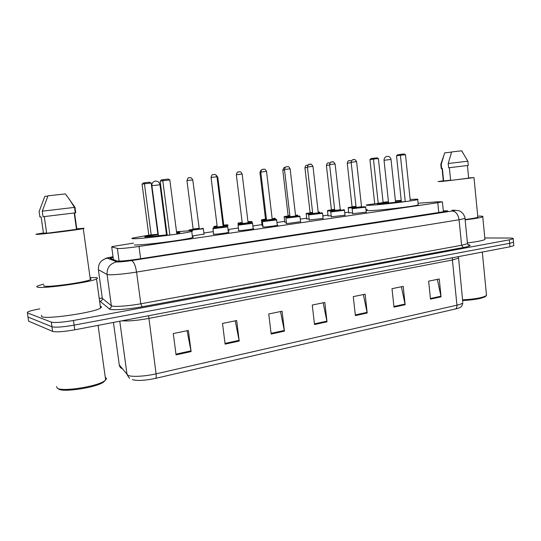<?xml version="1.0" encoding="UTF-8"?>
<svg xmlns="http://www.w3.org/2000/svg" width="541" height="541" viewBox="0 0 541 541"><rect width="100%" height="100%" fill="white"/><g stroke="black" fill="none" stroke-linecap="round" stroke-linejoin="round"><path stroke-width="0.81" d="M204.031 234.064L192.346 235.998M262.852 225.617L262.074 225.354M286.365 222.277L284.749 222.067M309.141 219.024L306.733 218.889M331.2 215.873L328.062 215.805M352.597 212.802L348.762 212.809M366.237 212.14L352.691 213.675M345.016 215.223L331.308 216.792M277.262 225.049L277.763 225.239C276.654 225.719 266.199 227.031 263.244 227.058L262.52 226.875L262.987 226.74M228.356 232.143L228.877 232.353C227.599 232.887 216.366 234.314 213.641 234.28L213.134 234.07L213.614 233.935M253.202 228.539L253.715 228.735C252.525 229.249 241.699 230.615 238.851 230.608L238.236 230.412L238.709 230.283M300.559 221.675L286.858 223.616L286.027 223.447L286.487 223.318M323.133 218.395L309.249 220.004M133.471 243.119L112.041 246.601L111.71 246.939L118.006 248.576C122.07 248.569 129.069 247.866 139.003 246.473L437.777 202.706L442.41 201.84L437.804 201.793L418.058 203.22M367.129 209.495L365.966 209.665M348.688 212.146L344.732 212.714M327.981 215.129L322.842 215.866M306.652 218.199L300.262 219.119M284.661 221.364L276.951 222.473M261.986 224.623L252.89 225.935M238.432 228.011L228.6 229.425M213.33 231.622L203.896 232.982M228.735 230.507L229.235 230.689L228.201 230.939M113.116 257.3L110.134 258.415L117.363 261.066C121.441 261.181 128.467 260.512 138.455 259.051L447.644 211.112C448.246 210.78 446.805 210.713 443.322 210.902M484.804 237.966L509.412 238.033C512.408 238.054 513.666 238.29 513.172 238.75L509.311 239.832L73.454 320.482C62.357 322.375 54.972 322.93 51.3 322.138L27.388 312.887L27.544 312.049C29.437 311.061 33.528 310 39.818 308.877M99.226 298.504L102.283 297.969M513.172 238.75L513.497 242.206L513.463 241.82L513.497 242.206L509.636 243.315L74.11 325.148C63.027 327.068 55.642 327.609 51.97 326.771L27.997 317.026L27.895 316.329M513.788 245.262L513.497 242.206L509.636 243.315L74.11 325.148C63.027 327.068 55.642 327.609 51.97 326.771L27.997 317.026L27.388 312.887M437.331 279.386L441.064 296.826L439.245 278.987L428.641 281.164L430.494 299.139L441.064 296.826M401.361 286.757L405.148 304.698L403.207 286.378L392.009 288.678L393.983 307.139L405.148 304.698M363.356 294.554L367.197 313.009L365.128 294.196L353.273 296.624L355.39 315.599L367.197 313.009M187.071 330.713L191.108 351.589L188.376 330.45L173.276 333.547L176.068 354.882L191.108 351.589M235.234 320.833L239.223 341.046L236.681 320.536L222.507 323.444L225.103 344.144L239.223 341.046M280.502 311.548L284.444 331.139L282.071 311.231L268.742 313.963L271.169 334.047L284.444 331.139M323.139 302.804L327.028 321.814L324.816 302.46L312.258 305.036L314.517 324.553L327.028 321.814M455.224 309.127C456.496 308.58 457.071 307.254 456.949 305.165C460.208 304.407 462.176 303.643 462.853 302.879C461.669 308.012 459.87 307.308 457.713 308.444L155.402 378.402C144.88 380.58 137.258 380.999 132.552 379.647L132.349 379.579M513.822 245.661L509.967 246.791L74.773 329.814C63.696 331.761 56.311 332.282 52.633 331.396L28.599 321.158L28.49 320.434M105.339 380.282L103.527 382.115C96.21 387.566 62.594 392.705 58.475 388.952M105.292 377.381L105.306 377.388C106.57 378.044 106.692 378.916 105.651 379.992L104.399 380.979C96.771 386.653 61.505 392.042 57.218 388.127L56.595 386.592M90.083 277.533L96.305 277.634C97.806 277.871 97.88 278.317 96.521 278.967C90.847 282.287 42.523 289.029 37.478 287.143C36.43 286.872 36.538 286.446 37.802 285.864L43.652 284.079M100.288 306.213C101.776 306.612 101.864 307.227 100.545 308.066C95.033 312.414 46.925 319.548 41.758 316.695L41.549 315.254M76.781 228.823L83.24 228.295C84.355 228.261 84.362 228.363 83.26 228.606C78.472 229.797 40.46 234.517 36.49 234.402C35.659 234.402 35.76 234.294 36.808 234.064L43.429 232.961M90.212 278.615L90.232 278.615C91.375 278.804 91.415 279.156 90.354 279.663C85.789 282.287 48.081 287.541 43.943 286.094L43.821 285.256M46.614 232.894L43.476 233.299L41.123 216.887L39.906 217.036L39.114 211.545L44.795 196.403L47.899 196.065M44.288 216.61L46.668 233.259L76.849 229.31L74.57 212.965M76.497 229.357L76.849 229.31M74.989 207.331L65.407 193.915L48.007 195.808L42.252 211.173L43.05 216.745L75.754 212.796L74.989 207.331L42.252 211.173M176.522 231.737L190.27 230.709C192.724 230.676 193.218 230.899 191.757 231.372C186.828 233.266 141.471 239.014 133.519 238.723C131.632 238.703 131.389 238.473 132.788 238.04L148.809 235.159L157.877 234.219L151.169 183.054L144.44 183.778L151.216 235.152M192.447 236.796C193.637 236.897 193.671 237.147 192.542 237.54C187.646 239.649 142.33 245.465 134.357 244.972M167.135 234.841L145.745 236.999C144.582 236.992 144.406 236.863 145.231 236.606L158.276 234.402M166.324 233.401L166.939 233.333M176.616 232.434L178.719 232.346C180.072 232.332 180.329 232.461 179.484 232.731L176.731 233.347M160.143 181.161L161.387 179.923L163.287 179.605L162.8 180.721L160.143 181.161L167.169 235.098L169.867 235.092L176.826 234.097L169.833 179.964L162.8 180.721L169.867 235.092M157.837 233.908L158.209 233.861M166.256 232.86L166.865 232.792M163.287 179.605L168.305 179.071L169.833 179.964M142.067 184.177L143.23 183.007L144.927 182.723L144.44 183.778L142.067 184.177L148.809 235.166M144.927 182.723L149.729 182.209L151.169 183.054M485.906 295.988L485.324 296.651C481.375 298.652 473.801 299.951 462.616 300.539M486.433 294.507L486.082 295.792C482.011 297.854 474.173 299.207 462.548 299.849M477.744 216.116C481.909 216.028 483.58 216.258 482.755 216.792C480.848 217.644 474.971 218.672 465.138 219.876M484.885 238.811L484.946 239.447C483.066 240.549 477.223 241.712 467.41 242.923M468.641 177.921L473.997 177.631L442.132 181.418L438.082 181.587L443.302 180.795M477.818 216.873L477.852 217.232C476.479 217.861 472.225 218.625 465.104 219.524M450.599 180.173L443.322 181.005L442.065 168.501M443.647 181.079L442.382 168.461L441.226 168.569L440.8 164.383M441.666 168.549L441.246 164.336L444.655 152.866L451.579 152.109M441.246 164.336L440.78 164.39L443.505 156.464M449.355 167.696L450.626 180.451L468.662 178.138M463.292 153.549L461.771 150.817L451.647 151.92L448.212 163.51L448.638 167.778L468.283 165.418M468.283 165.438L467.87 161.204L448.212 163.51M410.146 199.507L412.445 199.345C417.03 199.068 418.775 199.129 417.672 199.548C415.211 200.67 382.805 204.599 370.984 205.201C366.954 205.424 365.5 205.337 366.636 204.938L383.109 202.577L378.396 158.56L373.452 159.095L378.206 203.26M418.186 204.478L418.227 204.87C415.779 206.135 383.393 210.077 371.566 210.55C367.528 210.726 366.074 210.598 367.204 210.158M401.341 201.651L379.877 203.943L377.246 203.801L388.492 202.07M395.464 201.286L401.246 200.745M396.526 155.822L397.703 154.76L400.468 154.361L400.394 155.274L396.526 155.822L401.368 201.867L405.25 201.637L410.288 200.921L405.48 154.726L400.394 155.274L405.25 201.637M383.082 202.327L388.452 201.671M395.417 200.887L401.199 200.292M400.468 154.361L404.1 153.975L405.48 154.726M369.943 159.595L371.052 158.581L373.56 158.222L373.452 159.095L369.943 159.595L374.676 203.477M373.56 158.222L377.091 157.844L378.396 158.56M119.081 261.1L117.377 248.508M140.633 258.713L139.003 246.473M113.448 259.694L111.71 246.939M438.792 212.721L437.777 202.706M101.924 260.573L106.381 258.071L113.042 256.725L107.314 258.165L117.187 261.952C119.933 262.04 124.673 261.587 131.422 260.6L452.168 211.024C455.955 210.402 456.252 210.131 453.074 210.219L451.951 210.273M464.956 218.05L464.996 218.429L459.072 219.761L136.562 272.069C125.072 273.956 111.142 275.213 107.889 274.672L107.064 274.463L111.351 305.692L112.19 306.044C115.49 306.984 129.394 305.895 140.816 303.778L461.601 245.269L467.485 243.66L467.431 243.105M467.985 244.674C471.935 245.181 470.386 246.135 463.346 247.528L142.127 306.761L140.816 303.778L136.562 272.069C135.426 265.266 133.708 261.438 131.422 260.6M452.824 210.226L458.443 210.598C459.857 211.294 459.282 210.239 462.995 213.553C464.57 216.211 465.233 217.834 464.996 218.429L467.485 243.66C468.486 245.215 469.128 245.749 469.405 245.256L468.033 244.721M142.127 306.761C129.252 309.175 113.536 310.385 109.864 309.276L100.112 301.337C101.654 300.938 102.398 299.971 102.344 298.422L111.351 305.692C111.412 307.376 110.601 308.438 108.93 308.87M51.3 322.138L52.633 331.396M73.454 320.482L74.773 329.814M509.311 239.832L509.967 246.791M116.761 261.878C110.073 263.494 106.841 267.694 107.064 274.463L98.381 269.716L102.283 297.976M107.314 258.165C101.147 259.646 98.171 263.494 98.381 269.716L98.347 269.398M452.168 211.024C455.853 211.416 458.153 214.331 459.072 219.761L461.601 245.269L463.346 247.528M452.601 257.739L452.411 259.984L148.707 318.439C137.279 320.502 128.386 321.286 122.016 320.806M458.349 257.557L458.396 258.192L452.411 259.984L456.949 305.165L156.092 373.845C156.383 376.394 156.153 377.909 155.402 378.402M119.162 364.1L119.277 364.945L127.953 375.332C131.382 377.131 145.049 376.428 156.092 373.845L148.599 315.734M129.536 378.382L127.067 374.703L119.771 321.232M113.448 322.436L119.277 364.945C119.595 366.771 120.602 368.036 122.313 368.746M458.457 256.617L462.758 301.939M28.599 321.158L27.997 317.026M326.92 321.138L314.436 323.863M284.336 330.443L271.082 333.344M239.108 340.33L225.015 343.413M190.987 350.852L175.974 354.132M367.089 312.353L355.315 314.93M405.047 304.056L393.916 306.49M440.969 296.204L430.426 298.51M158.479 235.923L151.893 185.719L159.987 184.785M389.655 159.595L391.042 159.473C390.609 157.397 389.358 156.349 387.275 156.329C385.111 156.741 384.029 158.06 384.042 160.292L389.655 159.595M213.411 228.66L212.938 228.498C213.884 227.49 211.423 228.336 217.435 227.227L213.81 228.086C217.293 228.052 230.879 226.118 226.652 226.266L226.665 226.266C227.342 226.212 227.687 226.409 227.7 226.862L213.411 228.66M216.988 176.765L211.058 177.455L217.239 226.997L223.149 226.348L223.724 226.767L217.042 227.633L217.245 227.058M211.051 177.428C212.295 173.167 213.026 175.257 213.08 174.628L214.222 174.493C214.757 174.912 215.007 173.276 216.988 176.738L223.142 226.287M227.66 226.706L228.397 232.488M213.242 174.601L214.202 174.493M238.628 225.076L238.054 224.928C238.879 223.96 236.769 224.738 242.26 223.717C238.628 224.245 237.546 224.515 239.014 224.515C242.693 224.447 255.832 222.581 251.443 222.757L251.45 222.757C252.228 222.696 252.6 222.885 252.573 223.338L238.628 225.076M242.165 174.033L236.336 174.716L242.287 223.46L248.096 222.818L248.657 223.237L242.145 224.075L242.294 223.514M236.329 174.696C237.594 170.476 238.297 172.559 238.344 171.93L239.46 171.801C239.981 172.221 240.231 170.598 242.165 174.013L248.089 222.764M252.539 223.19L253.242 228.87M238.5 171.91L239.433 171.801M263.034 221.614L262.358 221.472C263.183 220.572 260.965 221.283 266.497 220.288C262.858 220.816 261.824 221.073 263.406 221.066C267.261 220.958 279.974 219.152 275.437 219.362L272.312 219.599L275.443 219.355C276.35 219.308 276.749 219.497 276.654 219.923L263.034 221.614M272.502 219.781L266.429 220.633L266.53 220.086M266.53 171.396L260.789 172.065L266.53 220.031L272.238 219.355M276.62 219.781L277.296 225.367M262.933 169.306L263.846 169.198M299.944 216.481L285.878 218.131C286.696 217.245 284.498 217.949 289.956 216.975M300.593 221.972L299.971 216.61C300.066 216.157 299.633 215.974 298.673 216.069L298.673 216.069C303.339 215.839 291.031 217.583 287.021 217.719C285.303 217.739 286.399 217.475 290.307 216.927M295.886 216.474L289.949 217.306L289.996 216.765M284.465 169.482C285.709 165.39 286.365 167.412 286.46 166.804L287.508 166.675C288.008 167.081 288.258 165.505 290.118 168.819L284.465 169.502L289.99 216.718L295.623 216.055M286.588 166.784L287.481 166.682M322.537 213.289L308.661 214.899C307.782 214.54 309.127 214.162 312.684 213.763C309.033 214.277 308.1 214.52 309.892 214.479C314.057 214.317 325.98 212.627 321.178 212.884L318.351 213.1M318.541 213.269L312.725 214.08L312.725 213.553M307.389 167C308.316 164.62 308.979 163.74 309.378 164.356C310.575 165.086 310.115 162.192 312.969 166.344L307.389 167.02L312.718 213.506L318.277 212.856M309.499 164.342L310.372 164.241M331.707 211.862L330.74 211.761C329.895 211.409 331.22 211.037 334.71 210.645C331.051 211.159 330.166 211.396 332.052 211.342C336.36 211.152 347.91 209.509 342.994 209.793L343.001 209.793C344.15 209.678 344.637 209.847 344.468 210.3L331.707 211.862M340.492 210.165L334.494 210.868M329.604 164.599C330.767 160.63 331.68 162.543 331.592 161.989C332.742 162.706 332.316 159.859 335.116 163.943L329.611 164.613L334.751 210.388L340.235 209.759M344.441 210.185L345.043 215.501M331.707 161.969L332.553 161.874M365.689 207.176L352.144 208.718C351.305 208.373 352.617 208.008 356.066 207.629C352.401 208.143 351.562 208.366 353.543 208.299C357.98 208.082 369.178 206.493 364.154 206.797L361.604 206.993M361.787 207.156L356.208 207.92L356.106 207.413M351.143 162.266C352.394 158.337 352.989 160.285 353.124 159.69C354.247 160.406 353.814 157.587 356.587 161.617L351.15 162.28L356.106 207.372L361.53 206.757M353.232 159.676L354.057 159.581M203.348 228.742L188.897 230.513C189.33 229.864 187.774 230.168 193.272 229.276L189.675 230.108C192.846 230.094 206.344 228.187 202.435 228.316L202.449 228.316C203.01 228.255 203.321 228.444 203.382 228.89L204.072 234.388M199.183 228.762L192.887 229.655L193.13 229.1M192.772 179.916L186.949 180.593L193.123 229.039L198.905 228.336M189.08 177.806L190.033 177.698M228.072 225.266L223.135 226.246M217.232 226.929L213.871 226.99C215.054 226.334 211.68 226.835 217.11 225.928L214.723 226.584L217.171 226.415M223.075 225.732L227.085 224.846L223.785 225.103L227.092 224.846C227.775 224.806 228.113 224.995 228.106 225.408M222.987 225.056L224.265 225.32L223.054 225.57M217.793 177.198L217.049 177.238M216.143 175.142L217.786 177.178L223.71 224.853M252.018 221.905L248.089 222.723M242.287 223.419L238.047 223.575C239.494 222.885 235.193 223.514 242.097 222.419L238.98 223.169L242.226 222.919M248.028 222.223C251.45 221.715 252.431 221.472 250.95 221.485L247.967 221.715M242.199 222.736L242.138 222.209M275.227 218.638L272.231 219.308M266.524 220.025L261.465 220.268C262.892 219.592 258.645 220.201 265.448 219.132C261.952 219.639 260.965 219.883 262.48 219.862L266.47 219.531M272.177 218.814C274.909 218.388 275.545 218.199 274.077 218.233L274.084 218.233C274.956 218.179 275.349 218.354 275.254 218.76L275.328 219.362M266.449 219.375L265.394 219.457L265.489 218.929M260.843 172.511L259.957 172.66L265.489 218.875L266.388 218.882M297.733 215.474L295.616 216.001M289.942 216.738L284.16 217.069C285.594 216.373 281.374 217.002 288.089 215.954C284.586 216.454 283.646 216.691 285.256 216.657L289.935 216.244M295.562 215.507C297.591 215.169 297.902 215.027 296.502 215.075L296.509 215.075C297.422 214.973 297.841 215.149 297.76 215.589L297.82 216.116M289.922 216.109L288.082 216.258L288.13 215.744M284.512 169.928L282.787 170.178L288.13 215.697L289.861 215.622M284.843 167.554L284.722 167.575C284.336 166.966 283.694 167.832 282.787 170.165M319.562 212.403L318.27 212.789M312.678 213.546L306.165 213.959C307.768 213.208 303.102 213.993 310.04 212.87C306.537 213.364 305.631 213.594 307.342 213.553L312.671 213.059M318.209 212.295C319.508 212.052 319.521 211.957 318.25 212.018L318.182 212.018M312.657 212.931L310.088 213.168L310.088 212.66M307.437 167.426L304.928 167.778L310.081 212.613L312.603 212.451M306.963 165.188L307.802 165.093M340.749 209.428L340.221 209.658M335.075 210.76L327.508 210.949C328.603 210.381 325.229 210.78 331.342 209.874M331.755 209.82C327.92 210.348 326.926 210.584 328.772 210.537L334.703 209.969M340.167 209.157L340.816 209.955M334.69 209.84L331.43 210.158L331.383 209.665M329.652 165.012L326.406 165.438L331.383 209.624L334.636 209.374M328.428 162.895L329.246 162.8M356.106 207.433L348.228 208.028C349.716 207.345 345.395 207.987 352.015 206.973C348.492 207.467 347.68 207.676 349.567 207.609L356.059 206.973M356.046 206.845L352.15 207.244L351.792 207.183L352.063 206.757M351.19 162.665L347.248 163.179L352.056 206.723L355.998 206.378M349.263 160.663L350.061 160.569M443.437 212.004L442.41 201.84M110.54 258.571L110.465 258.003M103.527 382.115L104.399 380.979M98.07 325.371L105.651 379.992M96.521 278.967L100.545 308.066M83.26 228.606L90.354 279.663M74.212 213.012L76.504 229.398M69.018 198.75L74.462 207.392M74.53 207.386L75.294 212.863M191.757 231.372L192.542 237.54M166.527 234.922L159.987 184.758C159.412 182.331 157.911 181.113 155.477 181.086C153.002 181.573 151.805 183.108 151.886 185.691M485.324 296.651L486.082 295.792M482.308 252.065L486.521 295.4M482.755 216.792L484.946 239.447M473.997 177.631L477.852 217.232M467.431 165.553L468.668 178.212M461.662 150.804L467.843 161.204M417.672 199.548L418.227 204.87M395.579 202.408L391.035 159.46M388.607 203.193L384.042 160.305M212.958 228.654L213.661 234.28M238.074 225.076L238.75 230.608M272.441 219.781L272.792 219.822L272.245 219.409L266.53 171.375C264.637 168.014 264.387 169.61 263.88 169.198L262.791 169.326C262.723 169.942 262.04 167.893 260.789 172.045M262.371 221.614L263.027 227.058M295.765 216.481L296.164 216.515L295.629 216.109L290.118 168.819M285.891 218.26L286.527 223.622M318.365 213.282L318.805 213.31L318.284 212.904L312.969 166.344M308.674 215.02L309.283 220.295M321.185 212.884C322.233 212.775 322.693 212.951 322.564 213.404L323.16 218.686M340.269 210.179L340.756 210.206L340.242 209.807L335.116 163.943M330.754 211.876L331.335 217.069M361.51 207.169L362.037 207.189L361.53 206.797L356.587 161.617M352.157 208.826L352.718 213.945M364.161 206.79C365.398 206.676 365.919 206.838 365.709 207.284L366.264 212.41M356.478 207.73L355.836 207.845M199.257 228.762L192.765 179.896C190.635 176.393 190.405 178.131 190.026 177.698L188.917 177.833C188.538 177.184 187.883 178.097 186.943 180.572M213.884 227.132L213.972 227.788M252.14 222.77L252.052 222.033C252.099 221.621 251.734 221.438 250.956 221.485M238.06 223.71L238.168 224.562M261.479 220.397L262.108 225.644M259.957 172.64C260.471 170.773 260.918 169.955 261.303 170.192M284.174 217.184L284.782 222.351M319.636 212.985L319.582 212.512C319.704 212.072 319.258 211.91 318.257 212.018M308.005 165.079L306.848 165.208C306.957 165.742 306.05 163.876 304.928 167.757M306.179 214.074L306.761 219.159M330.084 162.868L328.326 162.909C328.421 163.443 327.548 161.57 326.406 165.424M327.521 211.051L328.089 216.062M351.42 160.86L349.161 160.677C349.243 161.211 348.39 159.365 347.248 163.159M348.242 208.123L348.789 213.059"/></g></svg>
